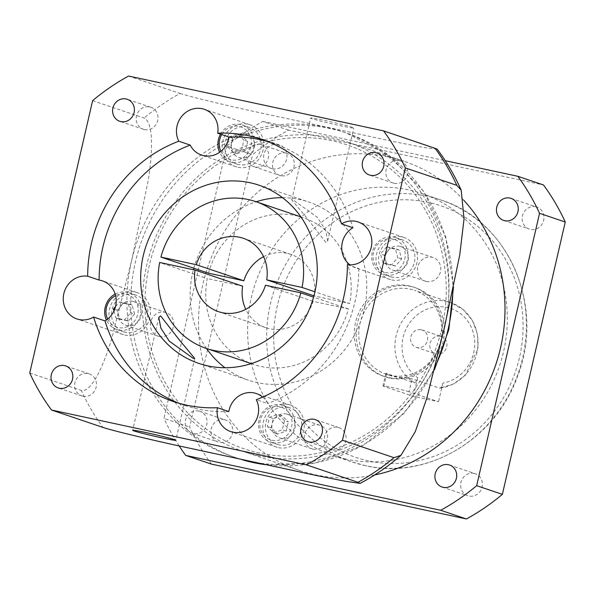 <?xml version="1.0" encoding="UTF-8"?>
<svg xmlns="http://www.w3.org/2000/svg" width="595" height="595" viewBox="0 0 595 595"><rect width="100%" height="100%" fill="white"/><g stroke="black" fill="none" stroke-linecap="round" stroke-linejoin="round"><path stroke-width="0.45" stroke-dasharray="2.98 2.23" d="M82.936 396.211A11.617 10.822 -71.3 0 0 95.981 387.776A11.617 10.822 -71.3 0 0 89.265 373.891A11.617 10.822 -71.3 0 0 88.157 373.586A11.617 10.822 -71.3 0 0 75.104 382.02A11.617 10.822 -71.3 0 0 81.82 395.906A11.617 10.822 -71.3 0 0 82.936 396.211M144.488 129.584A11.617 10.822 -71.3 0 0 157.541 121.142A11.617 10.822 -71.3 0 0 150.825 107.264A11.617 10.822 -71.3 0 0 149.717 106.959A11.617 10.822 -71.3 0 0 136.664 115.393A11.617 10.822 -71.3 0 0 143.38 129.271A11.617 10.822 -71.3 0 0 144.488 129.584M394.143 183.297A11.617 10.822 -71.3 0 0 407.188 174.863A11.617 10.822 -71.3 0 0 400.472 160.977A11.617 10.822 -71.3 0 0 399.364 160.672A11.617 10.822 -71.3 0 0 386.311 169.106A11.617 10.822 -71.3 0 0 393.027 182.985A11.617 10.822 -71.3 0 0 394.143 183.297M332.583 449.924A11.617 10.822 -71.3 0 0 345.628 441.49A11.617 10.822 -71.3 0 0 338.919 427.612A11.617 10.822 -71.3 0 0 337.804 427.299A11.617 10.822 -71.3 0 0 324.758 435.733A11.617 10.822 -71.3 0 0 331.475 449.619A11.617 10.822 -71.3 0 0 332.583 449.924M228.822 411.576A138.315 128.87 108.7 0 1 197.875 408.988A138.315 128.87 108.7 0 1 184.651 405.344A138.315 128.87 108.7 0 1 178.983 403.269M312.055 118.673A22.134 0.855 13 0 1 310.672 118.033A22.134 0.855 13 0 1 328.455 121.276A22.134 0.855 13 0 1 352.404 127.352A22.134 0.855 13 0 1 353.794 127.992A22.134 0.855 13 0 1 336.004 124.742A22.134 0.855 13 0 1 312.055 118.673M325.844 242.396L307.102 218.298L291.766 199.905L293.283 199.98L317.239 217.175L325.636 230.228L327.711 240.975L325.844 242.396M282.476 197.644A94.055 87.629 108.7 0 1 299.605 199.489A94.055 87.629 108.7 0 1 308.597 201.965A94.055 87.629 108.7 0 1 362.957 314.353A94.055 87.629 108.7 0 1 257.323 382.637A94.055 87.629 108.7 0 1 248.331 380.16A94.055 87.629 108.7 0 1 224.947 367.732M279.784 406.831A17.151 15.983 -71.3 0 0 260.29 420.167A17.151 15.983 -71.3 0 0 272.071 440.226A17.151 15.983 -71.3 0 0 291.565 426.89A17.151 15.983 -71.3 0 0 279.784 406.831M272.339 442.635A19.367 18.043 108.7 0 1 270.487 442.13A19.367 18.043 108.7 0 1 259.294 418.992A19.367 18.043 108.7 0 1 281.041 404.935A19.367 18.043 108.7 0 1 282.893 405.44A19.367 18.043 108.7 0 1 294.086 428.579A19.367 18.043 108.7 0 1 272.339 442.635M392.998 239.108A17.151 15.983 -71.3 0 0 373.511 252.444A17.151 15.983 -71.3 0 0 385.292 272.503A17.151 15.983 -71.3 0 0 404.779 259.167A17.151 15.983 -71.3 0 0 392.998 239.108M385.553 274.912A19.367 18.043 108.7 0 1 383.701 274.407A19.367 18.043 108.7 0 1 372.507 251.268A19.367 18.043 108.7 0 1 394.262 237.212A19.367 18.043 108.7 0 1 396.106 237.717A19.367 18.043 108.7 0 1 407.3 260.855A19.367 18.043 108.7 0 1 385.553 274.912M220.871 151.338A17.151 15.983 -71.3 0 0 231.455 159.839A17.151 15.983 -71.3 0 0 250.941 146.504A17.151 15.983 -71.3 0 0 239.16 126.445A17.151 15.983 -71.3 0 0 221.749 134.574M220.514 134.158A19.367 18.043 108.7 0 1 240.417 124.548A19.367 18.043 108.7 0 1 242.269 125.054A19.367 18.043 108.7 0 1 253.463 148.192A19.367 18.043 108.7 0 1 231.715 162.256A19.367 18.043 108.7 0 1 229.863 161.743A19.367 18.043 108.7 0 1 219.6 152.298M287.898 407.248A19.367 18.043 -71.3 0 0 266.144 421.305A19.367 18.043 -71.3 0 0 277.337 444.443A19.367 18.043 -71.3 0 0 279.189 444.956A19.367 18.043 -71.3 0 0 300.936 430.899A19.367 18.043 -71.3 0 0 289.743 407.761A19.367 18.043 -71.3 0 0 287.898 407.248M401.112 239.525A19.367 18.043 -71.3 0 0 379.365 253.582A19.367 18.043 -71.3 0 0 390.558 276.727A19.367 18.043 -71.3 0 0 392.41 277.233A19.367 18.043 -71.3 0 0 414.157 263.176A19.367 18.043 -71.3 0 0 402.964 240.038A19.367 18.043 -71.3 0 0 401.112 239.525M247.275 126.861A19.367 18.043 -71.3 0 0 225.527 140.918A19.367 18.043 -71.3 0 0 236.721 164.064A19.367 18.043 -71.3 0 0 238.573 164.57A19.367 18.043 -71.3 0 0 260.32 150.513A19.367 18.043 -71.3 0 0 249.126 127.375A19.367 18.043 -71.3 0 0 247.275 126.861M107.65 319.061A17.151 15.983 -71.3 0 0 118.234 327.562A17.151 15.983 -71.3 0 0 137.728 314.227A17.151 15.983 -71.3 0 0 125.947 294.168A17.151 15.983 -71.3 0 0 115.594 295.589M115.162 294.056A19.367 18.043 108.7 0 1 127.204 292.271A19.367 18.043 108.7 0 1 129.056 292.777A19.367 18.043 108.7 0 1 140.249 315.915A19.367 18.043 108.7 0 1 118.502 329.972A19.367 18.043 108.7 0 1 116.65 329.466A19.367 18.043 108.7 0 1 106.386 320.021M134.061 294.584A19.367 18.043 -71.3 0 0 112.306 308.641A19.367 18.043 -71.3 0 0 123.5 331.787A19.367 18.043 -71.3 0 0 125.352 332.293A19.367 18.043 -71.3 0 0 147.099 318.236A19.367 18.043 -71.3 0 0 135.905 295.098A19.367 18.043 -71.3 0 0 134.061 294.584M414.418 382.726C415.697 382.719 416.768 381.031 417.638 377.654A38.727 36.079 108.7 0 1 415.414 316.399A38.727 36.079 108.7 0 1 471.82 328.537A38.727 36.079 108.7 0 1 442.859 383.083C441.988 386.453 440.91 388.148 439.638 388.156L412.03 378.814L394.165 376.65L390.216 375.579L385.88 373.281L414.418 382.726A44.261 41.241 108.7 0 1 398.211 329.109A44.261 41.241 108.7 0 1 446.429 301.412A44.261 41.241 108.7 0 1 450.66 302.572A44.261 41.241 108.7 0 1 477.651 348.588A44.261 41.241 108.7 0 1 439.638 388.156L453.665 383.924L465.387 375.185L478.001 348.685L477.488 333.907L472.304 320.303L463.014 309.437L450.66 302.572L414.484 290.345A44.261 41.241 108.7 0 1 440.069 343.233A44.261 41.241 108.7 0 1 390.357 375.363A44.261 41.241 108.7 0 1 386.125 374.196A44.261 41.241 108.7 0 1 360.54 321.307A44.261 41.241 108.7 0 1 410.253 289.177A44.261 41.241 108.7 0 1 414.484 290.345M409.048 391.748A13.834 0.535 -167 0 0 391.674 387.427A13.834 0.535 -167 0 0 382.957 385.924A13.834 0.535 -167 0 0 383.827 386.319L413.332 396.3L438.552 401.729L409.048 391.748L412.03 378.814M440.434 336.257A9.126 8.508 108.7 0 1 441.304 336.502A9.126 8.508 108.7 0 1 446.585 347.406A9.126 8.508 108.7 0 1 436.328 354.032A9.126 8.508 108.7 0 1 435.458 353.794A9.126 8.508 108.7 0 1 430.178 342.884A9.126 8.508 108.7 0 1 440.434 336.257M421.201 329.756A9.126 8.508 108.7 0 1 422.078 329.994A9.126 8.508 108.7 0 1 427.351 340.905A9.126 8.508 108.7 0 1 417.102 347.532A9.126 8.508 108.7 0 1 416.225 347.294A9.126 8.508 108.7 0 1 410.952 336.383A9.126 8.508 108.7 0 1 421.201 329.756M286.024 153.056A11.617 10.822 108.7 0 1 287.132 153.361A11.617 10.822 108.7 0 1 293.848 167.247A11.617 10.822 108.7 0 1 280.803 175.681A11.617 10.822 108.7 0 1 279.687 175.376A11.617 10.822 108.7 0 1 272.979 161.49A11.617 10.822 108.7 0 1 286.024 153.056M260.32 144.362A11.617 10.822 108.7 0 1 261.436 144.674A11.617 10.822 108.7 0 1 268.152 158.553A11.617 10.822 108.7 0 1 255.099 166.987A11.617 10.822 108.7 0 1 253.991 166.682A11.617 10.822 108.7 0 1 247.275 152.803A11.617 10.822 108.7 0 1 260.32 144.362M224.471 419.691A11.617 10.822 108.7 0 1 225.579 419.996A11.617 10.822 108.7 0 1 232.295 433.881A11.617 10.822 108.7 0 1 219.243 442.316A11.617 10.822 108.7 0 1 218.134 442.011A11.617 10.822 108.7 0 1 211.418 428.125A11.617 10.822 108.7 0 1 224.471 419.691M198.767 410.996A11.617 10.822 108.7 0 1 199.875 411.301A11.617 10.822 108.7 0 1 206.591 425.187A11.617 10.822 108.7 0 1 193.546 433.621A11.617 10.822 108.7 0 1 192.43 433.316A11.617 10.822 108.7 0 1 185.714 419.43A11.617 10.822 108.7 0 1 198.767 410.996M474.118 473.404A11.617 10.822 108.7 0 1 475.227 473.709A11.617 10.822 108.7 0 1 481.943 487.595A11.617 10.822 108.7 0 1 468.89 496.029A11.617 10.822 108.7 0 1 467.782 495.724A11.617 10.822 108.7 0 1 461.065 481.838A11.617 10.822 108.7 0 1 474.118 473.404M535.671 206.77A11.617 10.822 108.7 0 1 536.787 207.075A11.617 10.822 108.7 0 1 543.503 220.961A11.617 10.822 108.7 0 1 530.45 229.395A11.617 10.822 108.7 0 1 529.342 229.09A11.617 10.822 108.7 0 1 522.626 215.204A11.617 10.822 108.7 0 1 535.671 206.77M346.372 459.214A138.315 128.87 108.7 0 1 333.148 455.569A138.315 128.87 108.7 0 1 253.202 290.286A138.315 128.87 108.7 0 1 408.549 189.872A138.315 128.87 108.7 0 1 421.773 193.516A138.315 128.87 108.7 0 1 501.719 358.8A138.315 128.87 108.7 0 1 346.372 459.214M387.828 377.416A47.027 43.814 108.7 0 1 383.336 376.174A47.027 43.814 108.7 0 1 356.152 319.976A47.027 43.814 108.7 0 1 408.973 285.838A47.027 43.814 108.7 0 1 413.465 287.08A47.027 43.814 108.7 0 1 440.65 343.27A47.027 43.814 108.7 0 1 387.828 377.416M389.732 378.056A47.027 43.814 108.7 0 1 385.24 376.821A47.027 43.814 108.7 0 1 358.056 320.623A47.027 43.814 108.7 0 1 410.877 286.485A47.027 43.814 108.7 0 1 415.37 287.72A47.027 43.814 108.7 0 1 442.554 343.917A47.027 43.814 108.7 0 1 389.732 378.056M258.907 455.763A163.209 152.06 108.7 0 1 243.303 451.464A163.209 152.06 108.7 0 1 148.973 256.43A163.209 152.06 108.7 0 1 332.285 137.943A163.209 152.06 108.7 0 1 347.889 142.25A163.209 152.06 108.7 0 1 442.219 337.276A163.209 152.06 108.7 0 1 258.907 455.763M374.642 474.951A163.209 152.06 108.7 0 1 315.067 474.758A163.209 152.06 108.7 0 1 299.471 470.459A163.209 152.06 108.7 0 1 205.134 275.425A163.209 152.06 108.7 0 1 388.446 156.939A163.209 152.06 108.7 0 1 404.05 161.245A163.209 152.06 108.7 0 1 463.609 200.069M92.627 100.644L144.124 118.063C154.187 122.54 152.327 155.072 148.2 180.523L131.629 260.64A171.509 159.795 108.7 0 1 326.536 127.293A171.509 159.795 108.7 0 1 342.928 131.807A171.509 159.795 108.7 0 1 444.339 327.919A171.509 159.795 108.7 0 1 249.431 461.274A171.509 159.795 108.7 0 1 233.032 456.752A171.509 159.795 108.7 0 1 131.629 260.64L111.414 339.775C104.013 364.133 91.756 392.864 81.247 390.402A221.303 206.19 -71.3 0 0 102.987 427.433M259.532 453.07A160.442 149.486 108.7 0 1 149.33 265.385A160.442 149.486 108.7 0 1 331.66 140.643A160.442 149.486 108.7 0 1 441.862 328.328A160.442 149.486 108.7 0 1 259.532 453.07M124.727 334.985A22.134 20.617 -71.3 0 0 149.583 318.92A22.134 20.617 -71.3 0 0 136.798 292.48A22.134 20.617 -71.3 0 0 134.678 291.892A22.134 20.617 -71.3 0 0 109.822 307.957A22.134 20.617 -71.3 0 0 122.615 334.405A22.134 20.617 -71.3 0 0 124.727 334.985M262.655 397.11A22.134 20.617 108.7 0 1 267.713 403.559L256.289 399.691M278.564 447.648A22.134 20.617 -71.3 0 0 303.42 431.583A22.134 20.617 -71.3 0 0 290.635 405.136A22.134 20.617 -71.3 0 0 288.516 404.555A22.134 20.617 -71.3 0 0 263.659 420.62A22.134 20.617 -71.3 0 0 276.452 447.068A22.134 20.617 -71.3 0 0 278.564 447.648M347.406 264.708L358.83 268.576A22.134 20.617 108.7 0 1 357.513 268.338A22.134 20.617 108.7 0 1 355.401 267.757A22.134 20.617 108.7 0 1 350.001 264.909M391.785 279.925A22.134 20.617 -71.3 0 0 416.641 263.86A22.134 20.617 -71.3 0 0 403.849 237.42A22.134 20.617 -71.3 0 0 401.737 236.832A22.134 20.617 -71.3 0 0 376.88 252.897A22.134 20.617 -71.3 0 0 389.666 279.345A22.134 20.617 -71.3 0 0 391.785 279.925M237.948 167.262A22.134 20.617 -71.3 0 0 262.804 151.197A22.134 20.617 -71.3 0 0 250.012 124.757A22.134 20.617 -71.3 0 0 247.899 124.169A22.134 20.617 -71.3 0 0 223.043 140.234A22.134 20.617 -71.3 0 0 235.828 166.682A22.134 20.617 -71.3 0 0 237.948 167.262M251.239 363.619L253.649 364.438A77.454 72.166 108.7 0 0 261.049 366.475A77.454 72.166 108.7 0 0 348.41 308.939L313.059 301.33A38.727 36.079 108.7 0 1 269.758 328.767A38.727 36.079 108.7 0 1 266.054 327.748A38.727 36.079 108.7 0 1 245.757 309.348M348.41 308.939L313.587 297.158M253.649 364.438A77.454 72.166 108.7 0 1 207.276 278.572L159.676 262.477M313.059 301.33L265.459 285.236M288.516 130.119L262.812 121.432A221.303 206.19 108.7 0 0 226.844 146.043L252.54 154.73A221.303 206.19 108.7 0 1 288.516 130.119L543.51 184.986M211.411 464.1A221.303 206.19 108.7 0 1 189.671 427.069L252.54 154.73M262.812 121.432L445.224 160.68M226.844 146.043L163.967 418.382L189.671 427.069M179.169 445.982A221.303 206.19 108.7 0 1 163.967 418.382M128.594 76.034L180.092 93.452A221.303 206.19 -71.3 0 0 144.124 118.063M29.75 372.983L81.247 390.402M437.288 149.271L423.521 147.486L394.403 141.722L250.064 110.618C225.089 105.04 191.315 97.126 180.092 93.452M442.859 383.083L438.552 401.729M417.638 377.654L413.332 396.3M113.957 310.962L115.899 317.953L124.578 319.82L130.766 312.732L128.282 303.777L119.602 301.91L115.512 306.589M134.574 314.019L132.09 305.064L123.41 303.197L117.222 310.285L119.707 319.24L128.379 321.107L134.574 314.019L130.766 312.732M128.379 321.107L124.578 319.82M119.707 319.24L115.899 317.953M117.222 310.285L114.627 309.407M123.41 303.197L119.602 301.91M132.09 305.064L128.282 303.777M227.64 142.183L226.725 146.162L233.166 152.409L241.749 149.39L243.891 140.123L237.442 133.875L228.844 136.976M386.661 246.851L380.465 253.939L382.957 262.893L391.629 264.76L397.817 257.672L395.333 248.717L386.661 246.851L390.469 248.137L384.273 255.225L380.465 253.939M284.507 420.509L278.066 414.261L269.483 417.281L267.341 426.541L273.789 432.796L282.372 429.776L284.507 420.509L288.315 421.796L281.874 415.548L278.066 414.261M236.974 153.696L245.557 150.676L247.699 141.417L241.25 135.162L232.667 138.181L230.533 147.448L236.974 153.696L233.166 152.409M230.533 147.448L226.725 146.162M232.667 138.181L228.867 136.895M241.25 135.162L237.442 133.875M247.699 141.417L243.891 140.123M245.557 150.676L241.749 149.39M281.874 415.548L273.291 418.568L271.149 427.835L277.597 434.082L286.18 431.063L288.315 421.796M286.18 431.063L282.372 429.776M277.597 434.082L273.789 432.796M271.149 427.835L267.341 426.541M273.291 418.568L269.483 417.281M384.273 255.225L386.765 264.18L395.437 266.047L401.625 258.959L399.141 250.004L390.469 248.137M399.141 250.004L395.333 248.717M401.625 258.959L397.817 257.672M395.437 266.047L391.629 264.76M386.765 264.18L382.957 262.893M208.518 273.187A77.454 72.166 108.7 0 1 303.279 217.688A77.454 72.166 108.7 0 1 349.652 303.554L314.926 291.803M242.626 286.18L207.276 278.572M206.554 348.506A94.055 87.629 108.7 0 1 193.427 269.736M193.836 268.219A94.055 87.629 108.7 0 1 256.185 201.764M263.57 256.676A38.727 36.079 108.7 0 1 290.873 254.377A38.727 36.079 108.7 0 1 314.301 295.946L349.652 303.554M358.83 268.576A138.315 128.87 108.7 0 1 267.713 403.559M267.519 141.506A138.315 128.87 108.7 0 1 273.276 143.298A138.315 128.87 108.7 0 1 352.917 227.736M286.344 413.986A12.45 11.595 108.7 0 1 287.534 414.313A12.45 11.595 108.7 0 1 294.726 429.188A12.45 11.595 108.7 0 1 280.743 438.225A12.45 11.595 108.7 0 1 279.553 437.898A12.45 11.595 108.7 0 1 272.361 423.023A12.45 11.595 108.7 0 1 286.344 413.986M313.111 449.166A12.45 11.595 -71.3 0 0 327.086 440.129A12.45 11.595 -71.3 0 0 319.894 425.254A12.45 11.595 -71.3 0 0 318.704 424.927A12.45 11.595 -71.3 0 0 304.722 433.963A12.45 11.595 -71.3 0 0 311.921 448.838A12.45 11.595 -71.3 0 0 313.111 449.166M399.557 246.263A12.45 11.595 108.7 0 1 400.747 246.59A12.45 11.595 108.7 0 1 407.939 261.465A12.45 11.595 108.7 0 1 393.964 270.502A12.45 11.595 108.7 0 1 392.774 270.175A12.45 11.595 108.7 0 1 385.575 255.3A12.45 11.595 108.7 0 1 399.557 246.263M426.325 281.45A12.45 11.595 -71.3 0 0 440.307 272.406A12.45 11.595 -71.3 0 0 433.115 257.531A12.45 11.595 -71.3 0 0 431.918 257.204A12.45 11.595 -71.3 0 0 417.943 266.24A12.45 11.595 -71.3 0 0 425.135 281.115A12.45 11.595 -71.3 0 0 426.325 281.45M245.72 133.6A12.45 11.595 108.7 0 1 246.91 133.927A12.45 11.595 108.7 0 1 254.102 148.802A12.45 11.595 108.7 0 1 240.127 157.839A12.45 11.595 108.7 0 1 238.937 157.511A12.45 11.595 108.7 0 1 231.738 142.636A12.45 11.595 108.7 0 1 245.72 133.6M272.488 168.787A12.45 11.595 -71.3 0 0 286.47 159.75A12.45 11.595 -71.3 0 0 279.271 144.868A12.45 11.595 -71.3 0 0 278.081 144.54A12.45 11.595 -71.3 0 0 264.106 153.577A12.45 11.595 -71.3 0 0 271.298 168.459A12.45 11.595 -71.3 0 0 272.488 168.787M132.506 301.323A12.45 11.595 108.7 0 1 133.696 301.65A12.45 11.595 108.7 0 1 140.889 316.525A12.45 11.595 108.7 0 1 126.906 325.562A12.45 11.595 108.7 0 1 125.716 325.234A12.45 11.595 108.7 0 1 118.524 310.359A12.45 11.595 108.7 0 1 132.506 301.323M159.274 336.51A12.45 11.595 -71.3 0 0 173.249 327.466A12.45 11.595 -71.3 0 0 166.057 312.591A12.45 11.595 -71.3 0 0 164.867 312.263A12.45 11.595 -71.3 0 0 150.885 321.3A12.45 11.595 -71.3 0 0 158.084 336.175A12.45 11.595 -71.3 0 0 159.274 336.51M365.404 465.654A138.315 128.87 108.7 0 1 352.18 462.003A138.315 128.87 108.7 0 1 272.235 296.726A138.315 128.87 108.7 0 1 427.589 196.313A138.315 128.87 108.7 0 1 440.813 199.957A138.315 128.87 108.7 0 1 520.759 365.241A138.315 128.87 108.7 0 1 365.404 465.654M368.55 460.909A132.782 123.715 108.7 0 1 277.352 305.585A132.782 123.715 108.7 0 1 428.251 202.345A132.782 123.715 108.7 0 1 519.45 357.669A132.782 123.715 108.7 0 1 368.55 460.909M233.032 456.752L241.89 459.652A171.509 159.795 108.7 0 1 236.84 458.038A171.509 159.795 108.7 0 1 137.705 253.091A171.509 159.795 108.7 0 1 330.344 128.579A171.509 159.795 108.7 0 1 346.736 133.102A171.509 159.795 108.7 0 1 452.817 290.226M435.19 366.49A171.509 159.795 108.7 0 1 264.812 464.576M386.81 373.392L383.827 386.319M89.265 373.891L65.658 365.91M150.825 107.264L127.218 99.276M400.472 160.977L376.866 152.989M338.919 427.612L315.313 419.624M173.227 401.484L184.651 405.344M291.766 199.905L310.672 118.033M259.1 185.224L308.597 201.965M158.776 317.321L132.692 430.311M270.487 442.13L277.337 444.443M383.701 274.407L390.558 276.727M229.863 161.743L236.721 164.064M116.65 329.466L123.5 331.787M422.078 329.994L441.304 336.502M386.125 374.196L390.216 375.579M261.436 144.674L287.132 153.361M199.875 411.301L225.579 419.996M449.53 465.015L475.227 473.709M511.083 198.388L536.787 207.075M333.148 455.569L352.18 462.003L365.486 465.677C426.712 480.254 495.695 439.46 517.62 376.085C545.384 306.18 508.301 220.678 440.813 199.957L421.773 193.516M383.336 376.174L385.24 376.821M243.303 451.464L299.471 470.459M136.798 292.48L102.526 280.885M290.635 405.136L256.363 393.548M403.849 237.42L358.16 221.965M250.012 124.757L204.323 109.302M218.462 311.654L266.054 327.748M235.828 166.682L201.564 155.094M389.666 279.345L355.401 267.757M276.452 447.068L230.763 431.613M122.615 334.405L76.926 318.95M342.928 131.807L346.736 133.102L389.762 155.957L423.759 191.575L445.655 236.661L453.494 287.058M434.328 369.971L404.169 413.272L363.218 445.328L315.35 463.044L265.147 464.65M347.889 142.25L404.05 161.245M413.465 287.08L415.37 287.72M503.638 220.395L529.342 229.09M442.085 487.03L467.782 495.724M192.43 433.316L218.134 442.011M253.991 166.682L279.687 175.376M416.225 347.294L435.458 353.794M385.88 373.281L382.957 385.924M129.056 292.777L135.905 295.098M242.269 125.054L249.126 127.375M396.106 237.717L402.964 240.038M282.893 405.44L289.743 407.761M194.721 358.391L175.815 440.263M300.869 216.87L303.279 217.688M198.827 363.419L248.331 380.16M327.711 240.975L353.794 127.992M261.852 139.431L273.276 143.298M243.273 238.275L290.873 254.377M331.475 449.619L307.868 441.639M393.027 182.985L369.421 175.004M143.38 129.271L119.773 121.291M81.82 395.906L58.213 387.925M319.894 425.254L287.534 414.313M311.921 448.838L279.553 437.898M433.115 257.531L400.747 246.59M425.135 281.115L392.774 270.175M279.271 144.868L246.91 133.927M271.298 168.459L238.937 157.511M166.057 312.591L133.696 301.65M158.084 336.175L125.716 325.234"/><path stroke-width="0.89" d="M59.329 388.23A11.617 10.822 -71.3 0 0 72.374 379.796A11.617 10.822 -71.3 0 0 65.658 365.91A11.617 10.822 -71.3 0 0 64.55 365.605A11.617 10.822 -71.3 0 0 51.497 374.039A11.617 10.822 -71.3 0 0 58.213 387.925A11.617 10.822 -71.3 0 0 59.329 388.23M120.882 121.596A11.617 10.822 -71.3 0 0 133.935 113.162A11.617 10.822 -71.3 0 0 127.218 99.276A11.617 10.822 -71.3 0 0 126.11 98.971A11.617 10.822 -71.3 0 0 113.057 107.405A11.617 10.822 -71.3 0 0 119.773 121.291A11.617 10.822 -71.3 0 0 120.882 121.596M370.529 175.309A11.617 10.822 -71.3 0 0 383.582 166.875A11.617 10.822 -71.3 0 0 376.866 152.989A11.617 10.822 -71.3 0 0 375.757 152.684A11.617 10.822 -71.3 0 0 362.705 161.119A11.617 10.822 -71.3 0 0 369.421 175.004A11.617 10.822 -71.3 0 0 370.529 175.309M308.976 441.944A11.617 10.822 -71.3 0 0 322.021 433.51A11.617 10.822 -71.3 0 0 315.313 419.624A11.617 10.822 -71.3 0 0 314.197 419.319A11.617 10.822 -71.3 0 0 301.152 427.753A11.617 10.822 -71.3 0 0 307.868 441.639A11.617 10.822 -71.3 0 0 308.976 441.944M178.983 403.269A138.315 128.87 108.7 0 1 105.01 320.906L93.586 317.038A138.315 128.87 108.7 0 0 173.227 401.484A138.315 128.87 108.7 0 0 186.451 405.128A138.315 128.87 108.7 0 0 217.398 407.709A22.134 20.617 -71.3 0 0 230.763 431.613A22.134 20.617 -71.3 0 0 232.876 432.193A22.134 20.617 -71.3 0 0 254.177 423.491A22.134 20.617 -71.3 0 0 256.289 399.691A138.315 128.87 108.7 0 0 347.406 264.708A22.134 20.617 -71.3 0 0 371.131 247.713A22.134 20.617 -71.3 0 0 358.16 221.965A22.134 20.617 -71.3 0 0 356.041 221.377A22.134 20.617 -71.3 0 0 341.493 223.876A138.315 128.87 108.7 0 0 261.852 139.431A138.315 128.87 108.7 0 0 217.688 133.206A22.134 20.617 -71.3 0 0 204.323 109.302A22.134 20.617 -71.3 0 0 202.203 108.714A22.134 20.617 -71.3 0 0 180.902 117.423A22.134 20.617 -71.3 0 0 178.79 141.223A138.315 128.87 108.7 0 0 87.673 276.206A22.134 20.617 -71.3 0 0 63.948 293.194A22.134 20.617 -71.3 0 0 76.926 318.95A22.134 20.617 -71.3 0 0 79.038 319.537A22.134 20.617 -71.3 0 0 93.586 317.038M250.108 182.747A94.055 87.629 108.7 0 1 259.1 185.224A94.055 87.629 108.7 0 1 313.461 297.612A94.055 87.629 108.7 0 1 207.819 365.895A94.055 87.629 108.7 0 1 198.827 363.419A94.055 87.629 108.7 0 1 144.466 251.023A94.055 87.629 108.7 0 1 250.108 182.747M174.424 439.631A22.134 0.855 -167 0 0 150.476 433.554A22.134 0.855 -167 0 0 132.692 430.311A22.134 0.855 -167 0 0 134.076 430.944A22.134 0.855 -167 0 0 158.032 437.02A22.134 0.855 -167 0 0 175.815 440.263A22.134 0.855 -167 0 0 174.424 439.631M160.635 315.908L158.776 317.321L160.851 328.076L169.218 341.091L193.196 358.316L194.721 358.391L179.37 339.99L160.635 315.908M221.749 134.574A17.151 15.983 -71.3 0 0 220.871 151.338M219.6 152.298A19.367 18.043 108.7 0 1 220.514 134.158M115.594 295.589A17.151 15.983 -71.3 0 0 107.65 319.061M106.386 320.021A19.367 18.043 108.7 0 1 115.162 294.056M448.414 464.71A11.617 10.822 108.7 0 1 449.53 465.015A11.617 10.822 108.7 0 1 456.239 478.901A11.617 10.822 108.7 0 1 443.193 487.335A11.617 10.822 108.7 0 1 442.085 487.03A11.617 10.822 108.7 0 1 435.369 473.144A11.617 10.822 108.7 0 1 448.414 464.71M509.974 198.083A11.617 10.822 108.7 0 1 511.083 198.388A11.617 10.822 108.7 0 1 517.799 212.266A11.617 10.822 108.7 0 1 504.746 220.708A11.617 10.822 108.7 0 1 503.638 220.395A11.617 10.822 108.7 0 1 496.922 206.517A11.617 10.822 108.7 0 1 509.974 198.083M87.673 276.206L99.097 280.067A22.134 20.617 108.7 0 1 100.414 280.305A22.134 20.617 108.7 0 1 102.526 280.885A22.134 20.617 108.7 0 1 116.174 299.471A22.134 20.617 108.7 0 1 105.01 320.906M217.398 407.709L228.822 411.576A22.134 20.617 108.7 0 1 254.251 392.968A22.134 20.617 108.7 0 1 256.363 393.548A22.134 20.617 108.7 0 1 262.655 397.11M217.688 133.206L229.105 137.066A22.134 20.617 108.7 0 1 203.676 155.674A22.134 20.617 108.7 0 1 201.564 155.094A22.134 20.617 108.7 0 1 190.214 145.083L178.79 141.223M313.587 297.158L300.81 292.844A77.454 72.166 108.7 0 1 213.456 350.381A77.454 72.166 108.7 0 1 206.049 348.335A77.454 72.166 108.7 0 1 159.676 262.477L195.034 270.078L242.626 286.18A38.727 36.079 108.7 0 0 245.757 309.348M195.034 270.078A38.727 36.079 -71.3 0 0 218.462 311.654A38.727 36.079 -71.3 0 0 222.166 312.673A38.727 36.079 -71.3 0 0 265.459 285.236L300.81 292.844M306.485 464.881L51.49 410.014A221.303 206.19 108.7 0 1 29.75 372.983L92.627 100.644A221.303 206.19 108.7 0 1 128.594 76.034L383.589 130.9A221.303 206.19 108.7 0 1 405.329 167.931L342.46 440.27A221.303 206.19 108.7 0 1 306.485 464.881L357.982 482.3A221.303 206.19 -71.3 0 0 393.957 457.681L400.918 455.368L415.317 431.583L426.712 398.442L444.339 327.919L459.742 254.995L464.041 218.93L461.199 190.192L456.826 185.343A221.303 206.19 -71.3 0 0 435.086 148.319L437.288 149.271C446.748 161.966 454.721 175.607 461.199 190.192M350.001 264.909A22.134 20.617 108.7 0 1 352.917 227.736L341.493 223.876M445.224 160.68L517.806 176.291L543.51 184.986A221.303 206.19 108.7 0 1 565.25 222.017L502.373 494.356A221.303 206.19 108.7 0 1 466.406 518.966L211.411 464.1L185.707 455.406A221.303 206.19 108.7 0 1 179.169 445.982M517.806 176.291A221.303 206.19 108.7 0 1 539.546 213.322L565.25 222.017M463.609 200.069A163.209 152.06 108.7 0 1 496.528 362.392A163.209 152.06 108.7 0 1 374.642 474.951M185.707 455.406L440.702 510.272L466.406 518.966M539.546 213.322L476.677 485.661A221.303 206.19 108.7 0 1 440.702 510.272M476.677 485.661L502.373 494.356M405.329 167.931L456.826 185.343M383.589 130.9L435.086 148.319M342.46 440.27L393.957 457.681M51.49 410.014L102.987 427.433C114.21 431.115 148.259 439.08 173.197 444.651L316.042 475.442L344.899 481.184L360.161 483.385L357.982 482.3M115.512 306.589L113.414 308.998L113.957 310.962M114.627 309.407L113.414 308.998M228.844 136.976L227.64 142.183M160.925 257.085A77.454 72.166 108.7 0 1 255.686 201.593A77.454 72.166 108.7 0 1 302.059 287.452L266.701 279.851A38.727 36.079 -71.3 0 0 243.273 238.275A38.727 36.079 -71.3 0 0 196.276 264.693L160.925 257.085L208.518 273.187L243.868 280.788A38.727 36.079 108.7 0 1 263.57 256.676M314.926 291.803L302.059 287.452M224.947 367.732A94.055 87.629 108.7 0 1 206.554 348.506M193.427 269.736A94.055 87.629 108.7 0 1 193.836 268.219M256.185 201.764A94.055 87.629 108.7 0 1 282.476 197.644M99.097 280.067A138.315 128.87 108.7 0 1 190.214 145.083M229.105 137.066A138.315 128.87 108.7 0 1 267.519 141.506M243.868 280.788L196.276 264.693M266.701 279.851L313.952 295.827M264.812 464.576A171.509 159.795 108.7 0 1 253.239 462.56A171.509 159.795 108.7 0 1 241.905 459.652L253.396 462.605L265.147 464.65M452.817 290.226A171.509 159.795 108.7 0 1 435.19 366.49M206.049 348.335L251.239 363.619M453.494 287.058L448.823 329.585L434.328 369.971M400.918 455.368C388.327 466.279 374.738 475.621 360.154 483.385M255.686 201.593L300.869 216.87"/></g></svg>
